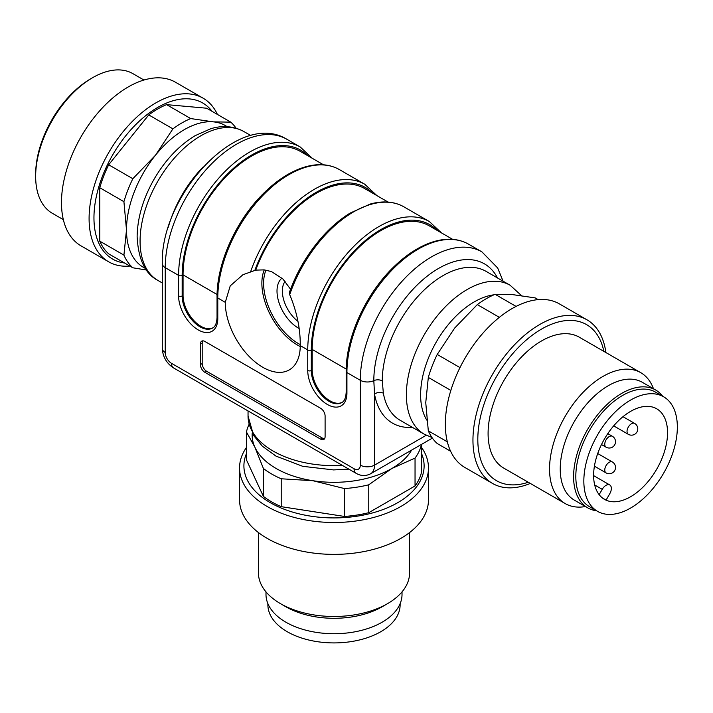 <?xml version="1.0" encoding="UTF-8"?>
<svg xmlns="http://www.w3.org/2000/svg" width="713" height="713" viewBox="0 0 713 713"><rect width="100%" height="100%" fill="white"/><g stroke="black" fill="none" stroke-linecap="round" stroke-linejoin="round"><path stroke-width="1.07" d="M599.152 494.662L602.227 489.323A7.558 4.367 -60 0 1 609.784 484.965A7.558 4.367 -60 0 1 609.784 493.69L606.282 499.76A52.272 30.178 120 0 1 603.367 498.654M604.455 438.976A52.272 30.178 120 0 0 604.455 499.341A52.272 30.178 120 0 0 656.726 469.154A52.272 30.178 120 0 0 656.726 408.799A52.272 30.178 120 0 0 604.455 438.976M597.53 434.983A66.122 38.181 120 0 0 597.53 511.337A66.122 38.181 120 0 0 663.651 473.156A66.122 38.181 120 0 0 663.651 396.802A66.122 38.181 120 0 0 597.53 434.983M663.651 396.802L655.639 392.177A66.122 38.181 120 0 0 589.517 430.349A66.122 38.181 120 0 0 589.517 506.711L597.53 511.337M400.136 603.644L400.136 604.731A66.122 38.181 180 0 1 334.014 642.912A66.122 38.181 180 0 1 267.883 604.731L267.883 603.644M290.565 289.237L282.785 278.854L271.395 271.546L264.175 269.879L255.726 270.12L242.91 274.737L230.237 285.868L225.272 302.33A53.02 30.614 -120 0 0 262.758 367.266A53.02 30.614 -120 0 0 290.236 369.298A53.02 30.614 -120 0 0 300.253 345.618C300.423 328.853 296.911 311.866 289.701 294.656L289.451 292.303M200.415 344.031L200.415 364.601A6.301 3.636 -120 0 0 204.872 372.311L320.654 439.155A6.301 3.636 -120 0 0 323.8 439.466A6.301 3.636 -120 0 0 325.101 436.588L325.101 416.018A6.301 3.636 -120 0 0 320.654 408.308L204.872 341.456A6.301 3.636 -120 0 0 201.726 341.144A6.301 3.636 -120 0 0 200.415 344.031L202.198 342.998L202.198 363.568A6.301 3.636 -120 0 0 206.654 371.286L322.436 438.13A6.301 3.636 -120 0 0 324.567 438.736M383.362 393.237A85.961 49.634 120 0 0 400.136 420.278L424.182 434.164A85.961 49.634 -60 0 1 424.182 334.896A85.961 49.634 -60 0 1 510.143 285.262L486.043 271.35A85.961 49.634 120 0 0 419.797 294.38A85.961 49.634 120 0 0 382.275 380.894L383.362 393.237A6.301 4.242 -10.1 0 0 374.539 394.137L373.817 380.653A10.08 5.82 180 0 1 360.288 380.279L346.928 372.569L346.928 393.139A27.709 15.998 60 0 1 327.329 404.449A27.709 15.998 60 0 1 307.74 370.51L307.74 349.94L300.253 345.618M202.742 340.859A6.301 3.636 -120 0 0 202.198 342.998M388.104 202.082L364.691 188.562A96.986 55.997 120 0 0 255.726 270.12M452.675 239.363L429.262 225.843A96.986 55.997 120 0 0 354.521 251.823A96.986 55.997 120 0 0 312.187 349.432L312.187 369.994L311.305 370.51A25.187 14.545 -120 0 0 322.294 395.858A25.187 14.545 -120 0 0 341.705 402.613C344.379 401.366 345.876 397.863 346.188 392.105A2.522 1.453 0 0 0 346.928 393.139M342.124 402.355A25.187 14.545 60 0 1 322.882 395.02A25.187 14.545 60 0 1 312.187 369.994M323.533 164.801L300.12 151.281A96.986 55.997 120 0 0 225.388 177.27A96.986 55.997 120 0 0 183.054 274.87L183.054 295.44L182.163 295.948A25.187 14.545 -120 0 0 193.152 321.305A25.187 14.545 -120 0 0 212.563 328.051C215.237 326.804 216.734 323.301 217.046 317.552A2.522 1.453 0 0 0 217.786 318.577A27.709 15.998 60 0 1 198.187 329.887A27.709 15.998 60 0 1 178.598 295.948L178.598 275.387L165.238 267.669L165.238 352.516A8.814 5.089 -120 0 0 171.468 363.309L354.049 468.726A8.814 5.089 -120 0 0 360.288 465.126L360.288 380.279A100.765 58.172 -60 0 1 404.271 278.872A100.765 58.172 -60 0 1 481.917 251.876L468.557 244.167A100.765 58.172 120 0 0 390.911 271.163A100.765 58.172 120 0 0 346.928 372.569A2.522 1.453 -0 0 1 346.188 371.535L346.188 392.105M212.982 327.793A25.187 14.545 60 0 1 193.74 320.458A25.187 14.545 60 0 1 183.054 295.44M538.172 299.62L535.196 297.9L512.585 294.621L495.116 294.317A88.171 50.908 120 0 0 477.3 304.603L454.689 328.042L437.221 354.459A88.171 50.908 120 0 0 428.317 377.418L425.75 402.649L428.317 430.848A88.171 50.908 120 0 0 437.221 443.522L450.625 451.258M428.317 430.848L447.345 441.837M450.839 390.421L428.317 377.418M437.221 354.459L459.983 367.596M495.116 294.317L516.069 306.412M499.367 317.338L477.3 304.603M605.872 352.534A94.464 54.544 120 0 0 586.977 319.807L559.366 303.872A94.464 54.544 120 0 0 464.903 358.407A94.464 54.544 120 0 0 464.903 467.487L492.514 483.432A94.464 54.544 120 0 0 530.303 483.432M586.977 319.807A94.464 54.544 120 0 0 492.514 374.352A94.464 54.544 120 0 0 492.514 483.432M603.849 351.366A90.105 52.022 120 0 0 537.085 331.83A90.105 52.022 120 0 0 477.968 434.208A90.105 52.022 120 0 0 528.271 482.255M653.465 388.737A75.569 43.636 120 0 0 640.764 372.676L579.312 337.204A75.569 43.636 120 0 0 503.743 380.831A75.569 43.636 120 0 0 503.743 468.093L565.195 503.574A75.569 43.636 120 0 0 585.444 506.542M640.764 372.676A75.569 43.636 120 0 0 565.195 416.312A75.569 43.636 120 0 0 565.195 503.574M662.707 396.259A68.011 39.268 120 0 0 655.693 390.02L642.333 382.311A68.011 39.268 120 0 0 574.322 421.579A68.011 39.268 120 0 0 574.322 500.116L587.681 507.825A68.011 39.268 120 0 0 596.585 510.793M655.693 390.02A68.011 39.268 120 0 0 587.681 429.288A68.011 39.268 120 0 0 587.681 507.825M146.468 270.022L132.832 267.785A88.171 50.908 -60 0 1 123.919 255.111L126.495 229.88L123.919 201.672A88.171 50.908 -60 0 1 132.832 178.722L155.443 155.274L172.911 128.857A88.171 50.908 -60 0 1 190.719 118.572L213.33 121.852L230.798 122.155A88.171 50.908 -60 0 1 236.074 128.188M145.309 268.338A81.87 47.272 -60 0 1 126.495 229.88A81.87 47.272 -60 0 1 155.443 155.274A81.87 47.272 -60 0 1 213.33 121.852A81.87 47.272 -60 0 1 227.099 126.673M132.832 267.785L108.679 253.837A88.171 50.908 -60 0 1 99.775 241.172L123.919 255.111M123.919 201.672L99.775 187.733A88.171 50.908 -60 0 1 108.679 164.774L132.832 178.722M172.911 128.857L148.759 114.918A88.171 50.908 -60 0 1 166.575 104.633L190.719 118.572M230.798 122.155L206.654 108.216L166.575 104.633M99.775 187.733L99.775 241.172M148.759 114.918L108.679 164.774M124.543 262.999A90.105 52.022 -60 0 1 112.618 155.015A90.105 52.022 -60 0 1 212.091 111.353M129.846 266.065A94.464 54.544 -60 0 1 108.652 261.805A94.464 54.544 -60 0 1 108.652 152.734A94.464 54.544 -60 0 1 203.116 98.189A94.464 54.544 -60 0 1 217.403 114.419M108.652 261.805L81.041 245.869A94.464 54.544 -60 0 1 81.041 136.789A94.464 54.544 -60 0 1 175.505 82.245L203.116 98.189M143.955 80.034L132.957 73.68A80.614 46.541 120 0 0 92.645 77.672A80.614 46.541 120 0 0 35.65 176.396A80.614 46.541 120 0 0 43.288 204.898A80.614 46.541 120 0 0 52.343 213.303L63.341 219.649M35.65 176.396L35.65 174.346A78.091 45.088 -60 0 1 63.261 103.18A78.091 45.088 -60 0 1 90.872 78.697L92.645 77.672M421.481 444.413A88.171 50.899 180 0 1 415.046 458.076L391.9 468.468L368.764 484.795A88.171 50.899 180 0 1 344.432 488.557L312.82 480.705L281.216 478.78A88.171 50.899 180 0 1 263.4 468.494L254.933 447.283L246.457 431.998A88.171 50.899 180 0 1 249.051 424.413M411.615 450.108A81.87 47.263 180 0 1 391.9 468.468A81.87 47.263 180 0 1 312.82 480.705A81.87 47.263 180 0 1 254.933 447.283A81.87 47.263 180 0 1 252.224 432.943M368.764 484.795L368.764 512.683A88.171 50.899 180 0 1 344.432 516.444L344.432 488.557M421.561 444.368L421.561 471.917A88.171 50.899 180 0 1 415.046 485.963L415.046 458.076M281.216 478.78L281.216 506.667A88.171 50.899 180 0 1 263.4 496.382L263.4 468.494M246.457 431.998L246.457 459.885L263.4 496.382M368.764 512.683L415.046 485.963M281.216 506.667L344.432 516.444M421.561 453.602A90.105 52.022 180 0 1 356.322 516.301A90.105 52.022 180 0 1 246.983 479.359A90.105 52.022 180 0 1 246.457 453.602M421.561 447.47A94.464 54.536 180 0 1 428.477 467.951A94.464 54.536 180 0 1 346.34 522.023A94.464 54.536 180 0 1 242.768 482.068A94.464 54.536 180 0 1 239.55 467.951A94.464 54.536 180 0 1 246.457 447.47M428.477 467.951L428.477 499.84A94.464 54.536 180 0 1 346.34 553.912A94.464 54.536 180 0 1 242.768 513.948A94.464 54.536 180 0 1 239.55 499.84L239.55 467.951M409.583 532.558L409.583 572.851A75.569 43.636 180 0 1 387.453 603.706A75.569 43.636 180 0 1 280.574 603.706A75.569 43.636 180 0 1 261.011 584.143A75.569 43.636 180 0 1 258.436 572.851L258.436 532.558M387.453 603.706L382.106 606.79A68.011 39.268 180 0 1 285.913 606.79L280.574 603.706M402.025 591.87L402.025 594.446A68.011 39.268 180 0 1 342.891 633.385A68.011 39.268 180 0 1 268.311 604.615A68.011 39.268 180 0 1 265.994 594.446L265.994 591.87M612.369 436.276A6.301 6.301 0 0 1 614.668 444.876A6.301 6.301 0 0 1 606.068 447.185A6.301 3.636 -60 0 1 605.105 442.131A6.301 3.636 -60 0 1 609.214 436.588A6.301 3.636 -60 0 1 612.369 436.276L607.797 433.638M634.632 423.415A6.301 6.301 0 0 1 636.941 432.025A6.301 6.301 0 0 1 628.331 434.324A6.301 3.636 -60 0 1 627.369 429.279A6.301 3.636 -60 0 1 631.486 423.727A6.301 3.636 -60 0 1 634.632 423.415L622.984 416.695M612.369 461.988A6.301 6.301 0 0 1 614.668 470.589A6.301 6.301 0 0 1 606.068 472.888A6.301 3.636 -60 0 1 605.105 467.844A6.301 3.636 -60 0 1 609.214 462.3A6.301 3.636 -60 0 1 612.369 461.988L597.726 453.53M594.695 484.974L602.227 489.323M300.244 346.527A50.445 29.126 60 0 1 297.544 345.083A50.445 29.126 60 0 1 264.247 269.888M225.272 302.33L217.786 298.007L217.786 318.577M307.963 155.808A98.242 56.719 120 0 0 230.263 171.28A98.242 56.719 120 0 0 182.163 275.387A2.522 1.453 180 0 1 178.598 275.387A100.765 58.172 -60 0 1 222.581 173.981A100.765 58.172 -60 0 1 300.226 146.985L286.867 139.267A100.765 58.172 120 0 0 209.221 166.263A100.765 58.172 120 0 0 165.238 267.669A10.08 5.82 180 0 1 162.288 263.56C160.273 196.182 238.222 109.339 286.867 139.267M437.105 230.37A98.242 56.719 120 0 0 359.405 245.833A98.242 56.719 120 0 0 311.305 349.94A2.522 1.453 0 0 1 307.74 349.94A100.765 58.172 -60 0 1 351.723 248.534A100.765 58.172 -60 0 1 429.369 221.547L403.986 206.886A100.765 58.172 120 0 0 289.701 294.656M250.513 272.036A100.765 58.172 -60 0 1 364.798 184.266L339.415 169.605A100.765 58.172 120 0 0 261.769 196.601A100.765 58.172 120 0 0 217.786 298.007A2.522 1.453 -0 0 1 217.046 296.982L217.046 317.552M412.435 427.372A92.262 53.27 -60 0 1 374.539 394.137L374.539 465.126L426.249 435.269M168.277 227.278A85.961 49.634 -60 0 1 203.027 167.092M250.887 135.586L243.846 131.522A85.961 49.634 120 0 0 157.876 181.147A85.961 49.634 120 0 0 157.885 280.414L162.288 282.954M493.904 294.826A75.89 43.814 120 0 0 434.315 345.555A75.89 43.814 120 0 0 426.793 420.091M248.044 410.929L248.044 416.018A85.961 49.634 0 0 0 285.441 456.971A85.961 49.634 0 0 0 342.409 465.411M360.288 465.126A10.08 5.82 180 0 0 374.539 465.126A18.895 10.909 60 0 1 370.626 473.771L432.39 438.112M382.275 380.894A6.301 3.636 180 0 0 373.817 380.653A91.656 52.914 -60 0 1 424.761 278.141A91.656 52.914 -60 0 1 497.505 277.972M370.626 473.771C365.787 476.239 360.965 476.088 356.135 473.334A10.08 5.82 -60 0 1 354.049 468.726M165.238 352.516A10.08 5.82 180 0 1 162.288 348.399L162.288 263.56M356.135 473.334L173.562 367.926A10.08 5.82 -60 0 1 171.468 363.309M202.198 363.568L200.415 364.601M206.654 371.286L204.872 372.311M322.436 438.13L320.654 439.155M372.534 193.089A98.242 56.719 120 0 0 254.755 270.61M312.187 349.432L346.215 369.076M311.305 349.94L311.305 370.51A2.522 1.453 -0 0 1 307.74 370.51M183.054 274.87L217.082 294.514M182.163 275.387L182.163 295.948A2.522 1.453 180 0 1 178.598 295.948M285.12 281.359A26.452 15.267 -120 0 0 297.927 321.349M265.976 270.129A49.188 28.395 -120 0 0 300.244 344.584M299.05 328.461A30.231 17.451 60 0 1 279.157 303.096A30.231 17.451 60 0 1 281.991 278.106M606.068 447.185L601.496 444.547M628.331 434.324L613.688 425.875M606.068 472.888L594.419 466.168M593.635 475.633L609.784 484.965M248.044 416.018L253.605 435.447L262.313 446.169L275.984 456.115L302.695 466.311L333.55 469.912L348.844 469.127M521.56 295.654L510.143 285.262M424.182 434.164L431.944 437.488M243.846 131.522C230.656 124.445 218.142 126.397 210.593 128.803L195.148 135.666C179.141 145.399 165.568 159.721 154.418 178.633C143.233 198.134 137.475 217.456 137.128 236.591C138.277 259.327 145.194 273.926 157.885 280.414M503.093 281.198L497.674 267.972L481.917 251.876M162.288 348.399C162.769 356.803 166.53 363.309 173.562 367.926M289.425 292.357C296.385 272.972 306.51 255.406 319.807 239.657C329.272 228.57 339.352 219.729 350.047 213.125L370.252 204.043C383.104 200.505 394.351 201.458 403.986 206.886M376.901 195.612L364.798 184.266M346.188 371.535C345.805 338.114 365.234 294.861 392.622 268.008C406.455 254.309 420.581 245.397 434.992 241.27C447.782 237.794 458.967 238.757 468.557 244.167M441.472 232.893L429.369 221.547M312.33 158.339L300.226 146.985M217.046 296.982C216.663 263.552 236.092 220.308 263.48 193.446C277.312 179.747 291.439 170.835 305.859 166.717C318.64 163.232 329.825 164.204 339.415 169.605"/></g></svg>
